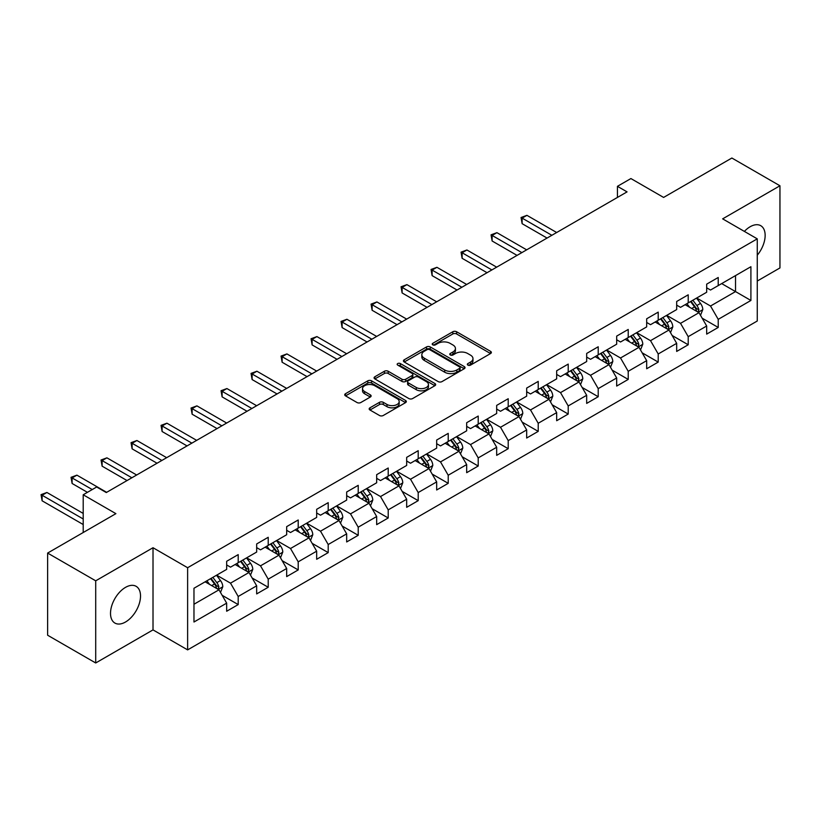 <?xml version="1.0" encoding="UTF-8"?>
<svg xmlns="http://www.w3.org/2000/svg" width="821" height="821" viewBox="0 0 821 821"><rect width="100%" height="100%" fill="white"/><g stroke="black" fill="none" stroke-linecap="round" stroke-linejoin="round"><path stroke-width="1.23" d="M467.878 365.119A1.868 1.078 0 0 0 470.525 365.119L490.578 353.543A2.668 1.539 0 0 0 491.358 352.455A2.668 1.539 0 0 0 490.578 351.357L456.599 331.746A2.668 1.539 0 0 0 452.833 331.746L432.77 343.322A1.868 1.078 0 0 0 432.226 344.091A1.868 1.078 0 0 0 432.77 344.851A1.868 1.078 0 0 0 435.417 344.851L438.014 343.352A8.538 4.936 0 0 1 450.093 343.352L452.925 344.984A8.538 4.936 0 0 1 455.429 348.473A8.538 4.936 0 0 1 452.925 351.963L450.329 353.461A1.868 1.078 0 0 0 449.775 354.22A1.868 1.078 0 0 0 450.329 354.98A1.868 1.078 0 0 0 452.966 354.98L455.563 353.482A8.538 4.936 0 0 1 467.642 353.482L470.474 355.124A8.538 4.936 0 0 1 472.978 358.613A8.538 4.936 0 0 1 470.474 362.092L467.878 363.59A1.868 1.078 0 0 0 467.334 364.36A1.868 1.078 0 0 0 467.878 365.119L467.878 363.59M125.51 622.01A21.213 12.243 120 0 0 139.375 603.322A21.213 12.243 120 0 0 136.122 586.317A21.213 12.243 120 0 0 125.51 587.374A21.213 12.243 120 0 0 111.656 606.062A21.213 12.243 120 0 0 114.909 623.067A21.213 12.243 120 0 0 125.51 622.01M757.26 255.208A21.213 12.243 120 0 0 760.749 225.693A21.213 12.243 120 0 0 750.137 226.75A21.213 12.243 120 0 0 744.37 231.409M369.963 407.811A2.668 1.539 0 0 0 369.173 408.909A2.668 1.539 0 0 0 369.963 409.997L379.497 415.498A2.668 1.539 0 0 0 383.263 415.498L405.543 402.639A2.668 1.539 0 0 0 406.323 401.551A2.668 1.539 0 0 0 405.543 400.463L371.564 380.841A2.668 1.539 0 0 0 367.787 380.841L345.518 393.7A2.668 1.539 0 0 0 344.728 394.788A2.668 1.539 0 0 0 345.518 395.876L357.032 402.526A2.668 1.539 0 0 0 360.809 402.526L370.333 397.025A2.668 1.539 0 0 0 371.123 395.938A2.668 1.539 0 0 0 370.333 394.85L364.627 391.545A7.143 4.126 0 0 1 362.533 388.631A7.143 4.126 0 0 1 366.946 384.823A7.143 4.126 0 0 1 374.725 385.716L397.097 398.637A7.143 4.126 0 0 1 399.191 401.551A7.143 4.126 0 0 1 394.778 405.358A7.143 4.126 0 0 1 386.999 404.466L383.263 402.311A2.668 1.539 0 0 0 379.497 402.311L369.963 407.811L369.963 409.997M757.26 281.039L779.95 267.933L779.95 185.772L731.87 158.022L663.604 197.43L630.908 178.557L617.443 186.326L627.059 191.878L106.278 492.549L96.662 486.997L83.208 494.776L83.208 532.521M95.708 580.816L95.708 662.978L153.014 629.892L153.014 547.73L95.708 580.816L47.628 553.067L115.894 513.648L83.208 494.776M153.014 547.73L187.629 567.722L757.26 238.849L757.26 321.011L187.629 649.883L187.629 567.722M779.95 185.772L722.644 218.858L757.26 238.849M438.198 381.601A2.668 1.539 0 0 0 441.975 381.601L464.245 368.742A2.668 1.539 0 0 0 465.035 367.654A2.668 1.539 0 0 0 464.245 366.566L430.266 346.944A2.668 1.539 0 0 0 426.499 346.944L404.219 359.803A2.668 1.539 0 0 0 403.439 360.901A2.668 1.539 0 0 0 404.219 361.989L438.198 381.601M398.452 365.519A1.868 1.078 0 0 1 400.35 365.786L434.863 385.716L412.624 398.554A2.668 1.539 0 0 1 408.848 398.554L374.869 378.933L384.402 373.473L384.402 371.246L374.869 376.757A2.668 1.539 0 0 0 374.089 377.845A2.668 1.539 0 0 0 374.869 378.933L374.869 376.757M384.402 373.473A2.668 1.539 0 0 1 388.179 373.473L388.179 371.246A2.668 1.539 0 0 0 384.402 371.246M388.179 371.246L401.951 379.21A2.668 1.539 0 0 0 405.728 379.21L412.05 375.556A2.668 1.539 0 0 0 412.84 374.468A2.668 1.539 0 0 0 412.05 373.381L397.713 365.088A1.868 1.078 0 0 1 397.159 364.329A1.868 1.078 0 0 1 398.318 363.334A1.868 1.078 0 0 1 400.35 363.57L434.894 383.51A2.668 1.539 0 0 1 435.674 384.597A2.668 1.539 0 0 1 434.894 385.696L434.894 383.51M95.708 662.978L47.628 635.228L47.628 553.067M222.152 595.307L238.203 604.584L238.203 596.477L256.665 585.814L256.665 593.922L268.21 587.261L268.21 579.154L286.673 568.491L286.673 576.599L298.208 569.938L298.208 561.831L316.67 551.178L316.67 559.286L328.205 552.615L328.205 544.518L346.667 533.855L346.667 541.963L358.213 535.302L358.213 527.195L376.675 516.532L376.675 524.64L388.21 517.979L388.21 509.872L406.672 499.209L406.672 507.316L418.207 500.656L418.207 492.549L436.669 481.896L436.669 489.993L448.215 483.333L448.215 475.236L466.677 464.573L466.677 472.68L478.212 466.02L478.212 457.913L496.674 447.25L496.674 455.357L508.209 448.697L508.209 440.59L526.672 429.927L526.672 438.034L538.217 431.374L538.217 423.267L556.679 412.614L556.679 420.711L568.214 414.051L568.214 405.943L586.676 395.291L586.676 403.398L598.211 396.728L598.211 388.631L616.674 377.968L616.674 386.075L628.219 379.415L628.219 371.308L646.681 360.645L646.681 368.752L658.216 362.092L658.216 353.984L676.678 343.332L676.678 351.429L688.214 344.769L688.214 336.661L706.676 326.009L706.676 334.116L718.221 327.446L718.221 319.348L750.907 300.465L750.907 266.712L735.524 275.599L735.524 291.588L750.907 300.465M238.203 604.584L226.668 611.245L226.668 603.137L193.972 622.01L193.972 588.257L226.668 569.384L226.668 561.277L238.203 554.616L238.203 562.724L256.665 552.061L256.665 543.954L268.21 537.293L268.21 545.401L286.673 534.738L286.673 526.641L298.208 519.98L298.208 528.077L316.67 517.425L316.67 509.318L328.205 502.657L328.205 510.765L346.667 500.102L346.667 491.995L358.213 485.334L358.213 493.442L376.675 482.779L376.675 474.671L388.21 468.011L388.21 476.118L406.672 465.456L406.672 457.359L418.207 450.688L418.207 458.795L436.669 448.143L436.669 440.035L448.215 433.375L448.215 441.472L466.677 430.82L466.677 422.712L478.212 416.052L478.212 424.159L496.674 413.497L496.674 405.389L508.209 398.729L508.209 406.836L526.672 396.174L526.672 388.076L538.217 381.406L538.217 389.513L556.679 378.861L556.679 370.753L568.214 364.093L568.214 372.19L586.676 361.538L586.676 353.43L598.211 346.77L598.211 354.877L616.674 344.215L616.674 336.107L628.219 329.447L628.219 337.554L646.681 326.891L646.681 318.784L658.216 312.124L658.216 320.231L676.678 309.568L676.678 301.471L688.214 294.811L688.214 302.908L706.676 292.255L706.676 284.148L718.221 277.488L718.221 285.595L750.907 266.712M235.134 564.499L248.979 572.494L230.516 583.156L216.672 575.162M226.668 564.94L230.516 567.167L238.203 562.724M230.516 583.156L238.203 596.477M248.979 572.494L256.665 585.814M265.132 547.176L278.976 555.17L260.514 565.833L246.669 557.839M256.665 547.617L260.514 549.844L268.21 545.401M260.514 565.833L268.21 579.154M278.976 555.17L286.673 568.491M295.129 529.853L308.983 537.847L290.521 548.51L276.667 540.516M286.673 530.304L290.521 532.521L298.208 528.077M290.521 548.51L298.208 561.831M308.983 537.847L316.67 551.178M325.137 512.54L338.981 520.535L320.518 531.187L306.674 523.193M316.67 512.981L320.518 515.198L328.205 510.765M320.518 531.187L328.205 544.518M338.981 520.535L346.667 533.855M355.134 495.217L368.978 503.211L350.516 513.874L336.672 505.88M346.667 495.658L350.516 497.885L358.213 493.442M350.516 513.874L358.213 527.195M368.978 503.211L376.675 516.532M385.131 477.894L398.985 485.888L380.523 496.551L366.669 488.557M376.675 478.335L380.523 480.562L388.21 476.118M380.523 496.551L388.21 509.872M398.985 485.888L406.672 499.209M415.139 460.571L428.983 468.565L410.521 479.228L396.676 471.233M406.672 461.022L410.521 463.239L418.207 458.795M410.521 479.228L418.207 492.549M428.983 468.565L436.669 481.896M445.136 443.258L458.98 451.252L440.518 461.905L426.674 453.91M436.669 443.699L440.518 445.916L448.215 441.472M440.518 461.905L448.215 475.236M458.98 451.252L466.677 464.573M475.133 425.935L488.977 433.929L470.525 444.582L456.671 436.587M466.677 426.376L470.525 428.593L478.212 424.159M470.525 444.582L478.212 457.913M488.977 433.929L496.674 447.25M505.141 408.612L518.985 416.606L500.523 427.269L486.679 419.274M496.674 409.053L500.523 411.28L508.209 406.836M500.523 427.269L508.209 440.59M518.985 416.606L526.672 429.927M535.138 391.289L548.982 399.283L530.52 409.946L516.676 401.951M526.672 391.74L530.52 393.957L538.217 389.513M530.52 409.946L538.217 423.267M548.982 399.283L556.679 412.614M565.135 373.976L578.979 381.97L560.517 392.623L546.673 384.628M556.679 374.417L560.517 376.634L568.214 372.19M560.517 392.623L568.214 405.943M578.979 381.97L586.676 395.291M595.143 356.653L608.987 364.647L590.525 375.3L576.681 367.305M586.676 357.094L590.525 359.311L598.211 354.877M590.525 375.3L598.211 388.631M608.987 364.647L616.674 377.968M625.14 339.33L638.984 347.324L620.522 357.987L606.678 349.992M616.674 339.771L620.522 341.998L628.219 337.554M620.522 357.987L628.219 371.308M638.984 347.324L646.681 360.645M655.137 322.006L668.982 330.001L650.519 340.664L636.675 332.669M646.681 322.458L650.519 324.675L658.216 320.231M650.519 340.664L658.216 353.984M668.982 330.001L676.678 343.332M685.145 304.683L698.989 312.678L680.527 323.341L666.683 315.346M676.678 305.135L680.527 307.352L688.214 302.908M680.527 323.341L688.214 336.661M698.989 312.678L706.676 326.009M721.68 283.594L735.524 291.588L710.524 306.017L696.68 298.023M706.676 287.812L710.524 290.029L718.221 285.595M710.524 306.017L718.221 319.348M153.014 629.892L187.629 649.883M617.443 186.326L617.443 197.43M193.972 604.246L218.981 589.817L205.127 581.822M218.981 589.817L226.668 603.137M702.16 318.179L718.221 327.446M672.163 335.502L688.214 344.769M642.155 352.825L658.216 362.092M612.158 370.138L628.219 379.415M582.161 387.461L598.211 396.728M552.153 404.784L568.214 414.051M522.156 422.107L538.217 431.374M492.159 439.42L508.209 448.697M462.151 456.743L478.212 466.02M432.154 474.066L448.215 483.333M402.157 491.389L418.207 500.656M372.149 508.702L388.21 517.979M342.152 526.025L358.213 535.302M312.154 543.348L328.205 552.615M282.147 560.671L298.208 569.938M252.15 577.994L268.21 587.261M468.627 365.386L470.474 364.319A8.538 4.936 0 0 0 472.978 360.83L472.978 358.613M455.429 348.473L455.429 350.69A8.538 4.936 0 0 1 452.925 354.179L451.078 355.247M490.548 353.564L456.599 333.962A2.668 1.539 0 0 0 452.833 333.962L433.519 345.118M464.214 368.762L430.266 349.171A2.668 1.539 0 0 0 426.499 349.171L404.26 362.01L404.219 359.803M459.534 368.413A1.868 1.078 0 0 0 460.078 367.654A1.868 1.078 0 0 0 459.534 366.895L429.701 349.674A1.868 1.078 0 0 0 427.064 349.674L424.324 351.255A8.538 4.936 0 0 0 421.82 354.744A8.538 4.936 0 0 0 424.324 358.223L444.715 369.994A8.538 4.936 0 0 0 456.794 369.994L459.534 368.413L459.534 370.64A1.868 1.078 0 0 0 460.078 369.871L460.078 367.654M421.82 354.744L421.82 356.961A8.538 4.936 0 0 0 424.324 360.45L424.324 358.223M459.534 370.64L456.794 372.221A8.538 4.936 0 0 1 444.715 372.221L424.324 360.45M388.179 373.473L401.951 381.426A2.668 1.539 0 0 0 405.728 381.426L412.05 377.773A2.668 1.539 0 0 0 412.84 376.685L412.84 374.468M416.257 387.461A7.143 4.126 0 0 0 424.036 388.354A7.143 4.126 0 0 0 428.449 384.546A7.143 4.126 0 0 0 426.356 381.632L418.474 377.085A2.668 1.539 0 0 0 414.697 377.085L408.376 380.728A2.668 1.539 0 0 0 407.596 381.827A2.668 1.539 0 0 0 408.376 382.914L416.257 387.461L416.257 389.688A7.143 4.126 0 0 0 424.036 390.58A7.143 4.126 0 0 0 428.449 386.763L428.449 384.546M407.596 381.827L407.596 384.043A2.668 1.539 0 0 0 408.376 385.131L408.376 382.914M416.257 389.688L408.376 385.131M399.191 401.551L399.191 403.768A7.143 4.126 0 0 1 394.778 407.575A7.143 4.126 0 0 1 386.999 406.682L383.263 404.527A2.668 1.539 0 0 0 379.497 404.527L369.994 410.018M362.533 388.631L362.533 390.858A7.143 4.126 0 0 0 364.627 393.772L364.627 391.545M370.302 397.046L364.627 393.772M405.543 400.463L405.543 402.639L371.564 383.058A2.668 1.539 0 0 0 367.787 383.058L345.549 395.896L345.518 393.7M700.508 315.315L702.797 309.548A7.204 4.156 -120 0 0 700.498 303.411L696.526 298.115M689.609 307.27L686.91 303.667M556.679 232.517L526.928 215.338L522.115 218.119L522.115 223.671L547.063 238.069M697.871 312.042L698.907 309.856A7.204 4.156 -120 0 0 696.844 305.525L692.873 300.229M691.066 301.266L695.469 307.146A3.674 2.124 60 0 1 696.136 308.265L698.907 309.856M690.564 301.553L694.535 306.859A7.204 4.156 60 0 1 696.598 311.19M522.115 223.671L521.058 217.503L551.866 235.299M521.058 217.503L526.928 215.338M670.5 332.638L672.789 326.871A7.204 4.156 -120 0 0 670.49 320.734L666.529 315.438M659.602 324.582L656.913 320.99M526.672 249.841L496.921 232.661L492.118 235.442L492.118 240.994L517.056 255.393M667.873 329.354L668.899 327.179A7.204 4.156 -120 0 0 666.837 322.848L662.865 317.542M661.069 318.589L665.472 324.469A3.674 2.124 60 0 1 666.139 325.578L668.899 327.179M660.566 318.876L664.528 324.172A7.204 4.156 60 0 1 666.59 328.513M492.118 240.994L491.061 234.827L521.869 252.611M491.061 234.827L496.921 232.661M640.503 349.951L642.792 344.194A7.204 4.156 -120 0 0 640.493 338.057L636.521 332.762M629.604 341.905L626.905 338.303M496.674 267.164L466.923 249.984L462.12 252.755L462.12 258.307L487.058 272.716M637.866 346.678L638.902 344.502A7.204 4.156 -120 0 0 636.839 340.161L632.868 334.865M631.062 335.912L635.464 341.782A3.674 2.124 60 0 1 636.131 342.901L638.902 344.502M630.559 336.2L634.53 341.495A7.204 4.156 60 0 1 636.593 345.836M462.12 258.307L461.063 252.15L491.871 269.935M461.063 252.15L466.923 249.984M610.506 367.274L612.794 361.517A7.204 4.156 -120 0 0 610.496 355.38L606.524 350.074M599.607 359.229L596.908 355.626M466.677 284.477L436.926 267.307L432.113 270.078L432.113 275.63L457.061 290.029M607.868 364.001L608.905 361.825A7.204 4.156 -120 0 0 606.842 357.484L602.871 352.188M601.064 353.225L605.467 359.105A3.674 2.124 60 0 1 606.134 360.224L608.905 361.825M600.562 353.523L604.533 358.818A7.204 4.156 60 0 1 606.596 363.149M432.113 275.63L431.056 269.473L461.864 287.258M431.056 269.473L436.926 267.307M580.509 384.597L582.787 378.83A7.204 4.156 -120 0 0 580.488 372.693L576.527 367.398M569.6 376.552L566.911 372.95M436.669 301.8L406.918 284.63L402.116 287.401L402.116 292.953L427.053 307.352M577.871 381.324L578.897 379.138A7.204 4.156 -120 0 0 576.835 374.807L572.863 369.512M571.067 370.548L575.47 376.429A3.674 2.124 60 0 1 576.137 377.547L578.897 379.138M570.564 370.835L574.526 376.141A7.204 4.156 60 0 1 576.588 380.472M402.116 292.953L401.059 286.786L431.867 304.581M401.059 286.786L406.918 284.63M550.501 401.921L552.79 396.153A7.204 4.156 -120 0 0 550.491 390.016L546.519 384.721M539.602 393.875L536.903 390.273M406.672 319.123L376.921 301.943L372.118 304.724L372.118 310.276L397.056 324.675M547.864 398.647L548.9 396.461A7.204 4.156 -120 0 0 546.837 392.13L542.866 386.824M541.06 387.871L545.462 393.752A3.674 2.124 60 0 1 546.129 394.86L548.9 396.461M540.557 388.159L544.528 393.464A7.204 4.156 60 0 1 546.591 397.795M372.118 310.276L371.061 304.109L401.869 321.894M371.061 304.109L376.921 301.943M520.504 419.233L522.792 413.476A7.204 4.156 -120 0 0 520.493 407.339L516.522 402.044M509.605 411.188L506.906 407.596M376.675 336.446L346.924 319.266L342.111 322.048L342.111 327.589L367.059 341.998M517.866 415.96L518.903 413.784A7.204 4.156 -120 0 0 516.84 409.443L512.868 404.148M511.062 405.194L515.465 411.075A3.674 2.124 60 0 1 516.132 412.183L518.903 413.784M510.559 405.482L514.531 410.777A7.204 4.156 60 0 1 516.594 415.118M342.111 327.589L341.054 321.432L371.862 339.217M341.054 321.432L346.924 319.266M490.506 436.556L492.785 430.799A7.204 4.156 -120 0 0 490.486 424.662L486.525 419.357M479.597 428.511L476.909 424.909M346.667 353.759L316.916 336.589L312.113 339.36L312.113 344.912L337.051 359.311M487.869 433.283L488.895 431.107A7.204 4.156 -120 0 0 486.832 426.766L482.871 421.471M481.065 422.517L485.468 428.388A3.674 2.124 60 0 1 486.135 429.506L488.895 431.107M480.562 422.805L484.523 428.1A7.204 4.156 60 0 1 486.586 432.431M312.113 344.912L311.056 338.755L341.864 356.54M311.056 338.755L316.916 336.589M460.499 453.88L462.787 448.112A7.204 4.156 -120 0 0 460.489 441.975L456.517 436.68M449.6 445.834L446.901 442.232M316.67 371.082L286.919 353.913L282.116 356.683L282.116 362.235L307.054 376.634M457.861 450.606L458.898 448.42A7.204 4.156 -120 0 0 456.835 444.089L452.864 438.794M451.057 439.83L455.46 445.711A3.674 2.124 60 0 1 456.127 446.829L458.898 448.42M450.555 440.128L454.526 445.423A7.204 4.156 60 0 1 456.589 449.754M282.116 362.235L281.059 356.078L311.867 373.863M281.059 356.078L286.919 353.913M430.502 471.203L432.79 465.435A7.204 4.156 -120 0 0 430.491 459.298L426.52 454.003M419.603 463.157L416.904 459.555M286.673 388.405L256.922 371.225L252.109 374.007L252.109 379.559L277.057 393.957M427.864 467.929L428.901 465.743A7.204 4.156 -120 0 0 426.838 461.412L422.866 456.107M421.06 457.153L425.463 463.034A3.674 2.124 60 0 1 426.13 464.142L428.901 465.743M420.557 457.441L424.529 462.746A7.204 4.156 60 0 1 426.592 467.077M252.109 379.559L251.052 373.391L281.86 391.176M251.052 373.391L256.922 371.225M400.504 488.526L402.783 482.758A7.204 4.156 -120 0 0 400.484 476.621L396.522 471.326M389.595 480.47L386.907 476.878M256.665 405.728L226.914 388.549L222.111 391.33L222.111 396.882L247.049 411.28M397.867 485.242L398.893 483.066A7.204 4.156 -120 0 0 396.83 478.735L392.869 473.43M391.063 474.476L395.465 480.357A3.674 2.124 60 0 1 396.133 481.465L398.893 483.066M390.56 474.764L394.521 480.059A7.204 4.156 60 0 1 396.584 484.4M222.111 396.882L221.054 390.714L251.862 408.499M221.054 390.714L226.914 388.549M370.497 505.839L372.785 500.081A7.204 4.156 -120 0 0 370.487 493.944L366.515 488.639M359.598 497.793L356.899 494.191M226.668 423.051L196.917 405.872L192.114 408.642L192.114 414.195L217.052 428.593M367.87 502.565L368.896 500.389A7.204 4.156 -120 0 0 366.833 496.048L362.861 490.753M361.055 491.8L365.458 497.67A3.674 2.124 60 0 1 366.125 498.788L368.896 500.389M360.552 492.087L364.524 497.382A7.204 4.156 60 0 1 366.587 501.723M192.114 414.195L191.057 408.037L221.865 425.822M191.057 408.037L196.917 405.872M340.499 523.162L342.788 517.404A7.204 4.156 -120 0 0 340.489 511.267L336.518 505.962M329.601 515.116L326.902 511.514M196.671 440.364L166.92 423.195L162.106 425.966L162.106 431.518L187.055 445.916M337.862 519.888L338.899 517.702A7.204 4.156 -120 0 0 336.836 513.371L332.864 508.076M331.058 509.112L335.461 514.993A3.674 2.124 60 0 1 336.128 516.111L338.899 517.702M330.555 509.41L334.527 514.705A7.204 4.156 60 0 1 336.589 519.036M162.106 431.518L161.049 425.36L191.857 443.145M161.049 425.36L166.92 423.195M310.502 540.485L312.78 534.717A7.204 4.156 -120 0 0 310.482 528.58L306.52 523.285M299.593 532.439L296.904 528.837M166.663 457.687L136.922 440.508L132.109 443.289L132.109 448.841L157.047 463.239M307.865 537.211L308.891 535.025A7.204 4.156 -120 0 0 306.828 530.694L302.867 525.399M301.061 526.435L305.463 532.316A3.674 2.124 60 0 1 306.13 533.434L308.891 535.025M300.558 526.723L304.519 532.029A7.204 4.156 60 0 1 306.582 536.359M132.109 448.841L131.052 442.673L161.86 460.468M131.052 442.673L136.922 440.508M280.495 557.808L282.783 552.04A7.204 4.156 -120 0 0 280.484 545.903L276.513 540.608M269.596 549.752L266.897 546.16M136.666 475.01L106.915 457.831L102.112 460.612L102.112 466.164L127.05 480.562M277.867 554.524L278.894 552.348A7.204 4.156 -120 0 0 276.831 548.018L272.859 542.712M271.053 543.759L275.456 549.639A3.674 2.124 60 0 1 276.123 550.747L278.894 552.348M270.55 544.046L274.522 549.341A7.204 4.156 60 0 1 276.585 553.682M102.112 466.164L101.055 459.996L131.863 477.781M101.055 459.996L106.915 457.831M250.497 575.121L252.786 569.364A7.204 4.156 -120 0 0 250.487 563.227L246.516 557.931M239.599 567.075L236.9 563.473M106.668 492.333L76.917 475.154L72.104 477.925L72.104 483.477L87.437 492.333M247.86 571.847L248.896 569.671A7.204 4.156 -120 0 0 246.834 565.33L242.862 560.035M241.056 561.082L245.458 566.952A3.674 2.124 60 0 1 246.126 568.07L248.896 569.671M240.553 561.369L244.525 566.664A7.204 4.156 60 0 1 246.587 571.005M72.104 483.477L71.047 477.319L92.239 489.552M71.047 477.319L76.917 475.154M220.5 592.444L222.789 586.687A7.204 4.156 -120 0 0 220.48 580.55L216.518 575.244M209.591 584.398L206.902 580.796M83.208 513.423L46.92 492.477L42.107 495.248L42.107 500.8L83.208 524.527M217.863 589.17L218.889 586.994A7.204 4.156 -120 0 0 216.826 582.653L212.865 577.358M211.059 578.395L215.461 584.275A3.674 2.124 60 0 1 216.128 585.394L218.889 586.994M210.556 578.692L214.517 583.988A7.204 4.156 60 0 1 216.59 588.318M42.107 500.8L41.05 494.642L83.208 518.975M41.05 494.642L46.92 492.477M470.474 364.319L470.474 362.092M450.329 354.98L450.329 353.461M452.925 354.179L452.925 351.963M432.77 344.851L432.77 343.322M452.833 333.962L452.833 331.746M456.599 333.962L456.599 331.746M490.578 353.543L490.578 351.357M426.499 349.171L426.499 346.944M430.266 349.171L430.266 346.944M464.245 368.742L464.245 366.566M444.715 372.221L444.715 369.994M456.794 372.221L456.794 369.994M401.951 381.426L401.951 379.21M405.728 381.426L405.728 379.21M412.05 377.773L412.05 375.556M400.35 365.786L400.35 363.57M379.497 404.527L379.497 402.311M383.263 404.527L383.263 402.311M386.999 406.682L386.999 404.466M370.333 397.025L370.333 394.85M367.787 383.058L367.787 380.841M371.564 383.058L371.564 380.841M698.271 312.267L702.745 309.691M696.844 305.525L700.498 303.411M691.713 308.48L694.535 306.859M668.273 329.59L672.748 327.015M666.837 322.848L670.49 320.734M661.716 325.804L664.528 324.172M638.276 346.914L642.74 344.327M636.839 340.161L640.493 338.057M631.708 343.127L634.53 341.495M608.269 364.237L612.743 361.651M606.842 357.484L610.496 355.38M601.711 360.45L604.533 358.818M578.271 381.549L582.746 378.974M576.835 374.807L580.488 372.693M571.714 377.763L574.526 376.141M548.274 398.873L552.738 396.297M546.837 392.13L550.491 390.016M541.706 395.086L544.528 393.464M518.267 416.196L522.741 413.61M516.84 409.443L520.493 407.339M511.709 412.409L514.531 410.777M488.269 433.519L492.744 430.933M486.832 426.766L490.486 424.662M481.711 429.732L484.523 428.1M458.272 450.842L462.746 448.256M456.835 444.089L460.489 441.975M451.704 447.045L454.526 445.423M428.275 468.155L432.739 465.579M426.838 461.412L430.491 459.298M421.707 464.368L424.529 462.746M398.267 485.478L402.742 482.902M396.83 478.735L400.484 476.621M391.709 481.691L394.521 480.059M368.27 502.801L372.744 500.215M366.833 496.048L370.487 493.944M361.702 499.014L364.524 497.382M338.273 520.124L342.737 517.538M336.836 513.371L340.489 511.267M331.705 516.327L334.527 514.705M308.265 537.437L312.739 534.861M306.828 530.694L310.482 528.58M301.707 533.65L304.519 532.029M278.268 554.76L282.742 552.184M276.831 548.018L280.484 545.903M271.7 550.973L274.522 549.341M248.27 572.083L252.735 569.497M246.834 565.33L250.487 563.227M241.702 568.296L244.525 566.664M218.263 589.406L222.737 586.82M216.826 582.653L220.48 580.55M211.705 585.619L214.517 583.988"/></g></svg>
